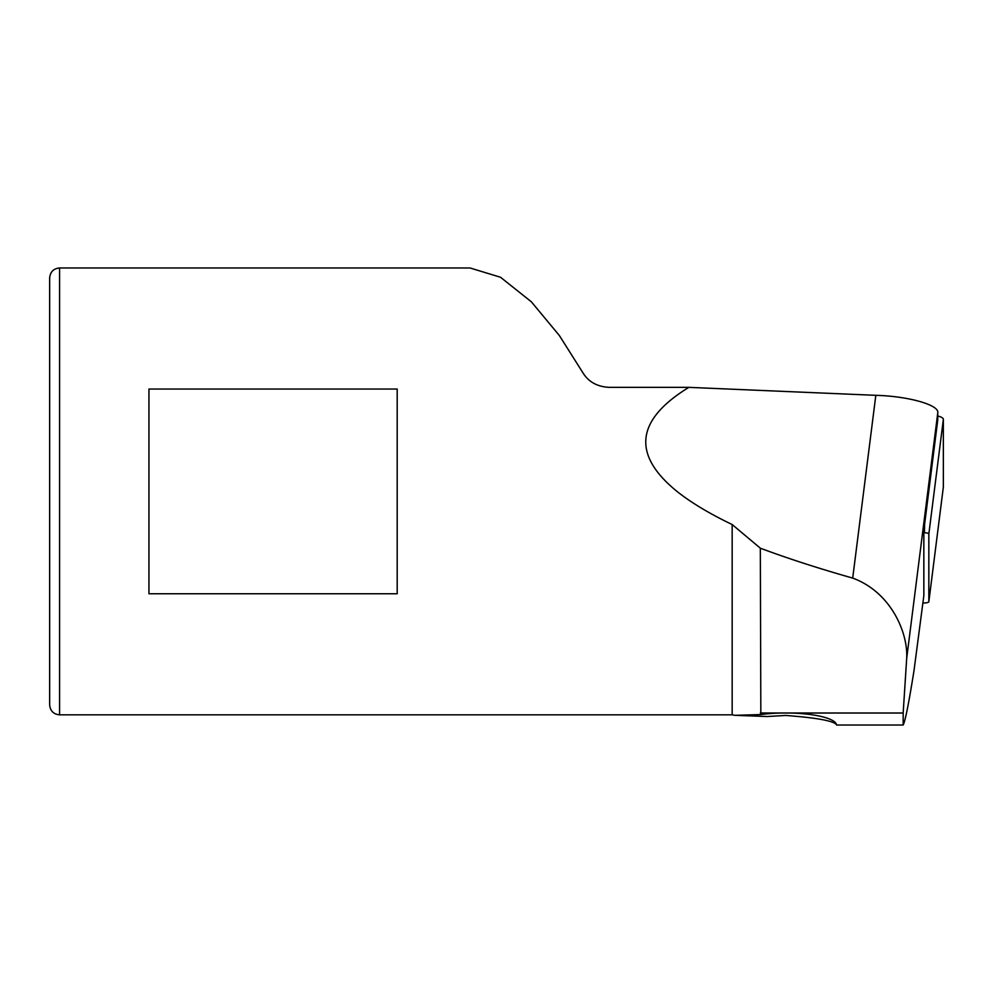 <?xml version="1.0" encoding="UTF-8"?>
<svg xmlns="http://www.w3.org/2000/svg" width="993" height="993" viewBox="0 0 993 993"><rect width="100%" height="100%" fill="white"/><g stroke="black" fill="none" stroke-linecap="round" stroke-linejoin="round"><path stroke-width="1.49" d="M49.65 491.398L49.65 277.903C50.295 271.821 53.61 268.507 59.58 267.973L59.58 714.823C53.61 714.29 50.295 710.988 49.65 704.893L49.65 491.398M148.95 389.045L148.95 593.764L397.2 593.764L397.2 389.045L148.95 389.045M688.844 387.357L875.826 395.326C908.818 396.207 939.912 405.119 937.74 413.063L937.74 420.051L923.838 530.485L923.838 595.738L913.982 670.747C908.843 703.044 905.244 721.141 903.171 725.027L903.171 713.011L906.683 658.446C908.21 632.926 891.019 592.126 852.702 578.1C818.381 568.356 787.598 558.389 760.328 548.186L732.164 524.54C709.3 513.555 690.905 502.508 676.978 491.398C631.722 454.633 635.669 419.952 688.844 387.357L609.193 387.357C597.203 386.736 588.402 381.833 582.817 372.636L559.344 335.51L531.367 301.81L500.522 277.258L470.037 267.973L59.58 267.973M767.018 716.524L734.932 715.32L760.837 714.563A50.891 12.313 0 0 1 782.596 713.011L788.827 713.011A50.891 12.313 0 0 1 836.59 725.027C834.803 721.092 817.835 717.902 785.711 715.444L767.018 716.524M760.328 548.186L760.837 714.563M734.932 715.32L732.164 714.823L732.164 524.54M836.59 725.027L903.171 725.027M937.74 416.005A19.86 4.804 0 0 1 943.35 419.356L943.35 487.042A19.86 4.804 0 0 1 943.338 487.191A19.86 4.804 0 0 1 943.313 487.34M923.838 532.707L924.421 532.732A5.35 1.291 0 0 1 928.84 534.011L928.84 601.708A5.35 1.291 0 0 1 928.84 601.746A5.35 1.291 0 0 1 922.882 602.987M852.702 578.1L875.826 395.326M906.683 658.446L937.74 413.063M788.827 713.011L903.171 713.011M760.328 713.011L782.596 713.011M928.84 601.708L943.35 487.042M928.84 534.011L943.35 419.356M924.421 532.732L924.595 524.552M732.164 714.823L59.58 714.823M928.84 601.746L943.338 487.191"/></g></svg>
